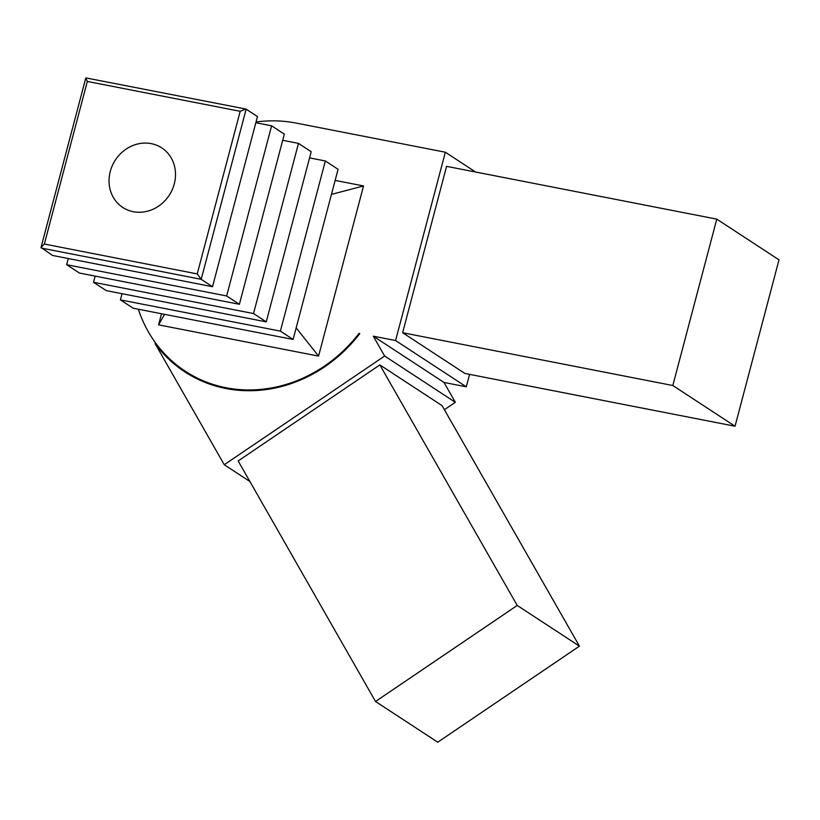 <?xml version="1.0" encoding="UTF-8"?>
<svg xmlns="http://www.w3.org/2000/svg" width="820" height="820" viewBox="0 0 820 820"><rect width="100%" height="100%" fill="white"/><g stroke="black" fill="none" stroke-linecap="round" stroke-linejoin="round"><path stroke-width="1.23" d="M122.036 293.704L120.407 299.874L133.127 308.197L293.109 339.459L338.076 169.299L325.345 160.966L309.57 157.881M95.171 276.114L93.531 282.285L106.262 290.618L266.244 321.87L311.2 151.71L298.48 143.387L282.705 140.302M212.513 286.713L52.531 255.45L41.031 247.414L44.352 244.042L197.23 273.911L201.197 279.312L212.513 286.713L257.47 116.553L245.867 109.039L85.823 77.9L87.32 81.446L240.188 111.305L245.867 109.039M68.296 258.536L66.666 264.706L226.648 295.969L271.615 125.808L255.84 122.723M66.666 264.706L79.396 273.039L239.378 304.292L284.335 134.131L271.615 125.808M93.531 282.285L253.523 313.547L298.48 143.387M120.407 299.874L280.389 331.126L325.345 160.966M164.512 314.327L158.588 324.853L161.519 313.742M133.281 211.703A35.588 32.175 123.2 0 1 122.785 207.46A35.588 32.175 123.2 0 1 115.343 160.054A35.588 32.175 123.2 0 1 161.755 147.897A35.588 32.175 123.2 0 1 172.2 189.799A35.588 32.175 123.2 0 1 133.281 211.703M239.378 304.292L226.648 295.969M293.109 339.459L280.389 331.126M266.244 321.87L253.523 313.547M379.855 364.91L442.072 405.633L579.443 646.16L437.747 742.202L375.529 701.489L238.159 460.953L379.855 364.91L517.225 605.447L375.529 701.489M579.443 646.16L517.225 605.447M469.573 374.361L466.293 386.804L443.999 382.448L455.336 402.292L384.631 356.023L224.26 464.725L155.113 343.652L157.03 344.912M249.895 481.504L224.26 464.725M455.336 402.292L444.399 409.703M359.631 333.791L359.027 333.391L359.816 333.545A139.195 125.839 123.2 0 1 184.838 371.88A139.195 125.839 123.2 0 1 155.113 343.652M716.782 219.135L779 259.848L735.038 426.226L464.848 373.438L402.63 332.725L446.582 166.347L716.782 219.135L672.82 385.513L402.63 332.725M735.038 426.226L672.82 385.513M256.035 121.995A138.406 125.132 123.2 0 1 296.02 123.051L445.342 152.223L395.588 340.536L373.295 336.179L384.631 356.023M359.027 333.391A138.406 125.132 123.2 0 1 185.269 371.214A138.406 125.132 123.2 0 1 138.334 309.212M335.134 180.4L363.526 185.945L331.444 194.401M158.588 324.853L318.57 356.106L363.526 185.945M443.999 382.448L373.295 336.179M466.293 386.804L395.588 340.536M475.569 172.015L445.342 152.223M296.184 327.856L318.57 356.106M41.215 248.05L201.197 279.312L246.154 109.152M197.23 273.911L240.188 111.305M44.352 244.042L87.32 81.446M185.269 371.214L196.482 378.553M85.823 77.9L41.031 247.414"/></g></svg>
